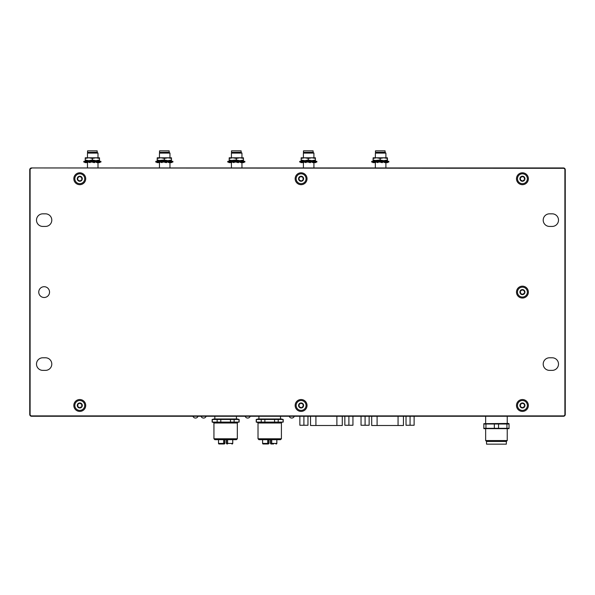 <?xml version="1.0" encoding="UTF-8"?>
<svg xmlns="http://www.w3.org/2000/svg" width="595" height="595" viewBox="0 0 595 595"><rect width="100%" height="100%" fill="white"/><g stroke="black" fill="none" stroke-linecap="round" stroke-linejoin="round"><path stroke-width="0.89" d="M155.801 161.327L172.892 161.327L172.892 162.071L155.801 162.071L155.801 161.327M159.705 162.071L159.616 162.613L156.968 162.613L156.968 162.071M158.627 160.724L158.374 160.672A7.378 2.083 0 0 0 158.025 160.821M166.206 161.327L166.793 160.672A7.378 1.681 9.8 0 1 169.01 161.327L170.311 160.672A7.378 2.083 0 0 1 171.442 161.327M167.612 162.071A5.771 1.316 9.8 0 1 168.95 162.613L170.252 162.613L170.341 162.071M168.965 162.071A7.378 1.681 9.8 0 1 170.252 162.613L171.724 162.613L171.724 162.071M166.674 161.327L166.793 160.672M171.472 162.071A7.378 2.083 0 0 1 171.724 162.613M170.311 161.327L170.311 160.672M157.437 162.071A7.378 1.681 9.8 0 0 158.315 162.613L158.411 162.071M157.02 161.327L157.132 160.672A7.378 1.681 9.8 0 0 157.526 161.327M158.575 160.918L157.132 160.672M158.463 161.327L158.642 160.672L159.906 160.94A5.771 0.506 15.6 0 0 160.933 161.327M160.3 162.071A7.378 0.64 15.6 0 0 161.966 162.613L162.613 162.071M161.966 162.613L162.115 162.071M158.642 160.672A7.378 0.64 15.6 0 0 160.412 161.327M171.672 161.327L171.553 160.672L170.668 160.821M164.183 162.071A5.771 0.506 15.6 0 1 166.027 162.613L166.674 162.071M164.703 162.071A7.378 0.64 15.6 0 1 166.526 162.613M162.152 161.327L162.331 160.672A7.378 0.64 15.6 0 1 164.793 161.327M227.773 161.327L244.865 161.327L244.865 162.071L227.773 162.071L227.773 161.327M231.686 162.071L231.589 162.613L228.941 162.613L228.941 162.071M230.607 160.724L230.354 160.672A7.378 2.083 0 0 0 229.997 160.821M238.179 161.327L238.766 160.672A7.378 1.681 9.8 0 1 240.982 161.327L242.291 160.672A7.378 2.083 0 0 1 243.414 161.327M239.584 162.071A5.771 1.316 9.8 0 1 240.93 162.613L242.225 162.613L242.321 162.071M240.945 162.071A7.378 1.681 9.8 0 1 242.225 162.613L243.697 162.613L243.697 162.071M238.655 161.327L238.766 160.672M243.444 162.071A7.378 2.083 0 0 1 243.697 162.613M242.291 161.327L242.291 160.672M229.417 162.071A7.378 1.681 9.8 0 0 230.287 162.613L230.384 162.071M228.993 161.327L229.112 160.672A7.378 1.681 9.8 0 0 229.506 161.327M230.555 160.918L229.112 160.672M230.436 161.327L230.622 160.672L231.879 160.94A5.771 0.506 15.6 0 0 232.905 161.327M232.273 162.071A7.378 0.64 15.6 0 0 233.939 162.613L234.586 162.071M233.939 162.613L234.088 162.071M230.622 160.672A7.378 0.64 15.6 0 0 232.385 161.327M243.645 161.327L243.534 160.672L242.641 160.821M236.155 162.071A5.771 0.506 15.6 0 1 238.007 162.613L238.655 162.071M236.676 162.071A7.378 0.64 15.6 0 1 238.498 162.613M234.125 161.327L234.311 160.672A7.378 0.64 15.6 0 1 236.773 161.327M31.55 167.946A1.8 1.8 180 0 0 29.75 169.746L29.75 414.462A1.8 1.8 180 0 0 31.55 416.262L563.45 416.262A1.8 1.8 180 0 0 565.25 414.462L565.25 169.746A1.8 1.8 180 0 0 563.45 167.946L31.55 167.946L563.45 168.303A1.443 1.443 -0 0 1 564.893 169.746L564.893 414.462A1.443 1.443 -0 0 1 563.45 415.898L31.55 415.898A1.443 1.443 -0 0 1 30.107 414.462L30.107 169.746A1.443 1.443 -0 0 1 31.55 168.303M49.541 292.1A5.4 5.4 -0 0 1 44.142 297.5A5.4 5.4 -0 0 1 38.749 292.1A5.4 5.4 -0 0 1 44.142 286.701A5.4 5.4 -0 0 1 49.541 292.1M552.205 357.781A6.3 6.3 -0 0 1 558.504 364.08A6.3 6.3 -0 0 1 552.205 370.373L549.505 370.373A6.3 6.3 -0 0 1 543.205 364.08A6.3 6.3 -0 0 1 549.505 357.781L552.205 357.781M552.205 213.828A6.3 6.3 -0 0 1 558.504 220.128A6.3 6.3 -0 0 1 552.205 226.427L549.505 226.427A6.3 6.3 -0 0 1 543.205 220.128A6.3 6.3 -0 0 1 549.505 213.828L552.205 213.828M42.795 370.373A6.3 6.3 -0 0 1 36.496 364.08A6.3 6.3 -0 0 1 42.795 357.781L45.495 357.781A6.3 6.3 -0 0 1 51.795 364.08A6.3 6.3 -0 0 1 45.495 370.373L42.795 370.373M42.795 226.427A6.3 6.3 -0 0 1 36.496 220.128A6.3 6.3 -0 0 1 42.795 213.828L45.495 213.828A6.3 6.3 -0 0 1 51.795 220.128A6.3 6.3 -0 0 1 45.495 226.427L42.795 226.427M307.035 178.738A5.935 5.935 -0 0 1 301.1 184.681A5.935 5.935 -0 0 1 295.157 178.738A5.935 5.935 -0 0 1 301.1 172.803A5.935 5.935 -0 0 1 307.035 178.738M307.035 405.463A5.935 5.935 -0 0 1 301.1 411.405A5.935 5.935 -0 0 1 295.157 405.463A5.935 5.935 -0 0 1 301.1 399.528A5.935 5.935 -0 0 1 307.035 405.463M85.71 405.463A5.935 5.935 -0 0 1 79.775 411.405A5.935 5.935 -0 0 1 73.832 405.463A5.935 5.935 -0 0 1 79.775 399.528A5.935 5.935 -0 0 1 85.71 405.463M85.71 178.738A5.935 5.935 -0 0 1 79.775 184.681A5.935 5.935 -0 0 1 73.832 178.738A5.935 5.935 -0 0 1 79.775 172.803A5.935 5.935 -0 0 1 85.71 178.738M528.36 178.738A5.935 5.935 -0 0 1 522.425 184.681A5.935 5.935 -0 0 1 516.49 178.738A5.935 5.935 -0 0 1 522.425 172.803A5.935 5.935 -0 0 1 528.36 178.738M528.36 405.463A5.935 5.935 -0 0 1 522.425 411.405A5.935 5.935 -0 0 1 516.49 405.463A5.935 5.935 -0 0 1 522.425 399.528A5.935 5.935 -0 0 1 528.36 405.463M528.36 292.1A5.935 5.935 -0 0 1 522.425 298.043A5.935 5.935 -0 0 1 516.49 292.1A5.935 5.935 -0 0 1 522.425 286.165A5.935 5.935 -0 0 1 528.36 292.1M79.775 410.409A4.946 4.946 0 0 1 74.821 405.463A4.946 4.946 0 0 1 79.775 400.517A4.946 4.946 0 0 1 84.721 405.463A4.946 4.946 0 0 1 79.775 410.409M81.723 405.002L81.954 404.206A2.521 2.521 0 0 1 79.775 407.984A2.521 2.521 0 0 1 77.588 404.206A2.521 2.521 0 0 1 81.954 404.206L81.723 405.931M81.954 404.206L81.374 403.975L81.954 404.206M81.151 406.921L80.347 407.382M79.775 407.984L80.266 407.597L79.775 407.984L79.284 407.597L79.775 407.984M79.202 407.382L78.399 406.921M77.588 406.72L78.176 406.958L77.588 406.72L77.685 406.102L77.588 406.72M77.826 405.931L77.826 405.002M77.588 404.206L77.685 404.823L77.588 404.206L78.176 403.975L77.588 404.206M78.399 404.012L79.202 403.544M79.775 402.941L79.284 403.336L79.775 402.941L80.266 403.336L79.775 402.941M80.347 403.544L81.151 404.012M523.503 410.29A4.946 4.946 0 0 1 517.598 406.549A4.946 4.946 0 0 1 521.339 400.636A4.946 4.946 0 0 1 527.252 404.384A4.946 4.946 0 0 1 523.503 410.29M524.225 404.585L524.277 403.76A2.521 2.521 0 0 1 522.975 407.925A2.521 2.521 0 0 1 520.023 404.712A2.521 2.521 0 0 1 524.277 403.76L524.426 405.493M524.277 403.76L523.66 403.663L524.277 403.76M524.083 406.578L523.399 407.211M522.975 407.925L523.369 407.434L522.975 407.925L522.41 407.649L522.975 407.925M522.284 407.463L521.399 407.181M520.573 407.173L521.19 407.27L520.573 407.173L520.521 406.549L520.573 407.173M520.625 406.34L520.424 405.433M520.023 404.712L520.246 405.292L520.023 404.712L520.536 404.362L520.023 404.712M520.766 404.347L521.451 403.715M521.875 403.008L521.48 403.492L521.875 403.008L522.44 403.276L521.875 403.008M522.559 403.47L523.451 403.745M523.31 183.61A4.946 4.946 -0.1 0 1 517.553 179.631A4.946 4.946 -0.1 0 1 521.532 173.874A4.946 4.946 -0.1 0 1 527.289 177.853A4.946 4.946 -0.1 0 1 523.31 183.61M524.255 177.935L524.344 177.109A2.521 2.521 -0.1 0 1 522.879 181.215A2.521 2.521 -0.1 0 1 520.052 177.89A2.521 2.521 -0.1 0 1 524.344 177.109L524.426 178.85M524.344 177.109L523.734 176.983L524.344 177.109M524.039 179.921L523.332 180.523M522.879 181.215L523.288 180.746L522.879 181.215L522.328 180.925L522.879 181.215M522.209 180.731L521.332 180.419M520.506 180.374L521.116 180.493L520.506 180.374L520.484 179.75L520.506 180.374M520.595 179.549L520.424 178.634M520.052 177.89L520.253 178.485L520.052 177.89L520.58 177.563L520.052 177.89M520.811 177.555L521.518 176.953M521.971 176.261L521.562 176.73L521.971 176.261L522.522 176.551L521.971 176.261M522.641 176.752L523.518 177.065M80.541 183.624A4.946 4.946 0 0 1 74.888 179.512A4.946 4.946 0 0 1 79.001 173.852A4.946 4.946 0 0 1 84.661 177.972A4.946 4.946 0 0 1 80.541 183.624M81.627 177.979L81.731 177.154A2.521 2.521 0 0 1 80.161 181.23A2.521 2.521 0 0 1 77.424 177.838A2.521 2.521 0 0 1 81.731 177.154L81.768 178.894M81.731 177.154L81.121 177.02L81.731 177.154M81.359 179.965L80.637 180.545M80.161 181.23L80.585 180.768L80.161 181.23L79.618 180.925L80.161 181.23M79.507 180.724L78.637 180.389M77.811 180.322L78.421 180.463L77.811 180.322L77.804 179.697L77.811 180.322M77.923 179.504L77.774 178.582M77.424 177.838L77.61 178.433L77.424 177.838L77.96 177.518L77.424 177.838M78.19 177.518L78.912 176.931M79.38 176.254L78.957 176.708L79.38 176.254L79.923 176.559L79.38 176.254M80.042 176.752L80.905 177.087M301.896 183.624A4.946 4.946 0 0 1 296.213 179.534A4.946 4.946 0 0 1 300.304 173.859A4.946 4.946 0 0 1 305.986 177.942A4.946 4.946 0 0 1 301.896 183.624M302.944 177.972L303.048 177.146A2.521 2.521 0 0 1 301.501 181.23A2.521 2.521 0 0 1 298.742 177.846A2.521 2.521 0 0 1 303.048 177.146L303.093 178.887M303.048 177.146L302.438 177.013L303.048 177.146M302.691 179.95L301.97 180.545M301.501 181.23L301.925 180.768L301.501 181.23L300.958 180.925L301.501 181.23M300.847 180.724L299.977 180.397M299.151 180.337L299.761 180.471L299.151 180.337L299.136 179.712L299.151 180.337M299.255 179.512L299.099 178.597M298.742 177.846L298.935 178.44L298.742 177.846L299.278 177.526L298.742 177.846M299.508 177.526L300.23 176.938M300.691 176.254L300.274 176.715L300.691 176.254L301.241 176.559L300.691 176.254M301.353 176.752L302.223 177.087M523.422 296.95A4.946 4.946 0 0 1 517.576 293.104A4.946 4.946 0 0 1 521.428 287.259A4.946 4.946 0 0 1 527.274 291.104A4.946 4.946 0 0 1 523.422 296.95M524.24 291.252L524.307 290.427A2.521 2.521 0 0 1 522.931 294.57A2.521 2.521 0 0 1 520.03 291.312A2.521 2.521 0 0 1 524.307 290.427L524.426 292.167M524.307 290.427L523.689 290.315L524.307 290.427M524.069 293.246L523.369 293.863M522.931 294.57L523.332 294.094L522.931 294.57L522.373 294.287L522.931 294.57M522.254 294.094L521.369 293.804M520.543 293.774L521.161 293.885L520.543 293.774L520.506 293.149L520.543 293.774M520.61 292.948L520.424 292.041M520.03 291.312L520.246 291.9L520.03 291.312L520.558 290.962L520.03 291.312M520.781 290.955L521.48 290.338M521.919 289.631L521.518 290.115L521.919 289.631L522.477 289.914L521.919 289.631M522.596 290.107L523.481 290.397M302.156 410.297A4.946 4.946 -0 0 1 296.265 406.526A4.946 4.946 -0 0 1 300.036 400.628A4.946 4.946 -0 0 1 305.934 404.407A4.946 4.946 -0 0 1 302.156 410.297M302.9 404.593L302.959 403.767A2.521 2.521 -0 0 1 301.635 407.925A2.521 2.521 -0 0 1 298.697 404.704A2.521 2.521 -0 0 1 302.959 403.767L303.1 405.5M302.959 403.767L302.342 403.663L302.959 403.767M302.751 406.586L302.067 407.218M301.635 407.925L302.037 407.441L301.635 407.925L301.077 407.649L301.635 407.925M300.951 407.463L300.066 407.181M299.24 407.159L299.858 407.263L299.24 407.159L299.196 406.541L299.24 407.159M299.3 406.333L299.099 405.426M298.697 404.704L298.921 405.284L298.697 404.704L299.218 404.355L298.697 404.704M299.441 404.34L300.133 403.715M300.557 403.001L300.163 403.484L300.557 403.001L301.122 403.276L300.557 403.001M301.249 403.47L302.134 403.752M159.445 162.613L159.445 167.946M159.445 157.794L159.445 153.101L169.969 153.101L169.969 157.794M160.776 160.672L157.214 160.01L157.214 160.672L164.346 160.01L167.909 160.672L171.472 160.01L171.472 160.672L158.545 160.672M159.534 152.29L159.534 150.847L169.159 150.847L169.159 152.29L159.445 152.372M161.565 157.794L158.545 157.794M160.776 157.794L157.214 157.794L157.214 158.426L160.776 157.794L164.346 158.426L167.909 157.794L160.776 157.794M171.472 157.794L167.909 157.794L171.472 158.426L171.472 157.794M171.472 160.01L171.472 158.426M164.346 160.01L164.346 158.426M157.214 160.01L157.214 158.426M231.425 162.613L231.425 167.946M231.425 157.794L231.425 153.101L241.949 153.101L241.949 157.794M232.757 160.672L229.194 160.01L229.194 160.672L236.319 160.01L239.889 160.672L243.452 160.01L243.452 160.672L230.518 160.672M231.507 152.29L231.507 150.847L241.131 150.847L241.131 152.29L231.425 152.372M233.537 157.794L230.518 157.794M232.757 157.794L229.194 157.794L229.194 158.426L232.757 157.794L236.319 158.426L239.889 157.794L232.757 157.794M243.452 157.794L239.889 157.794L243.452 158.426L243.452 157.794M243.452 160.01L243.452 158.426M236.319 160.01L236.319 158.426M229.194 160.01L229.194 158.426M375.333 162.613L375.333 167.946M375.333 157.794L375.415 153.101M386.073 160.672L374.471 160.672M385.084 152.29L375.46 152.29L375.46 150.847L385.084 150.847L385.084 152.29L385.902 153.101L375.333 153.101M387.404 160.672L387.464 160.01L387.404 160.672L387.345 160.01L383.745 160.672L380.153 160.01L373.139 160.672L373.087 160.01L373.139 160.672M376.62 157.794L373.139 157.794L373.087 158.426L376.62 157.794L380.153 158.426L383.745 157.794L376.62 157.794M387.404 157.794L383.745 157.794L387.345 158.426L387.404 157.794M376.62 160.672L373.087 160.01L373.139 157.794M387.464 160.01L387.464 158.426M387.345 160.01L387.345 158.426M380.153 160.01L380.153 158.426M402.495 167.946L409.33 167.946M186.57 167.946L193.405 167.946M87.472 162.613L87.472 167.946M87.472 157.794L87.472 153.101L97.996 153.101L97.996 157.794M89.585 157.794L86.565 157.794M88.804 157.794L85.241 157.794L85.241 158.426L88.804 157.794L92.366 158.426L95.936 157.794L88.804 157.794M99.499 157.794L95.936 157.794L99.499 158.426L99.499 157.794M99.499 160.01L95.936 160.672L99.499 160.672L99.499 158.426M92.366 160.01L88.804 160.672L95.936 160.672L92.366 160.01L92.366 158.426M85.241 160.01L85.241 160.672L88.804 160.672L85.241 160.01L85.241 158.426M88.804 160.672L86.565 160.672M87.554 152.29L87.554 150.847L97.186 150.847L97.186 152.29L87.472 152.372M303.398 162.613L303.398 167.946M303.398 157.794L303.398 153.101L313.922 153.101L313.922 157.794M315.424 160.01L311.862 160.672L315.424 160.672L315.424 157.794L302.491 157.794M304.729 157.794L301.167 157.794L301.167 158.426L304.729 157.794L308.299 158.426L311.862 157.794L315.424 158.426M308.299 160.01L304.729 160.672L311.862 160.672L308.299 160.01L308.299 158.426M301.167 160.01L301.167 160.672L304.729 160.672L301.167 160.01L301.167 158.426M304.729 160.672L302.491 160.672M303.48 152.29L303.48 150.847L313.111 150.847L313.111 152.29L303.398 152.372M352.939 416.262L352.939 425.254L344.84 425.254L344.84 416.262M348.893 425.254L348.893 416.262M307.957 416.262L307.957 425.254L299.858 425.254L299.858 416.262M303.904 425.254L303.904 416.262M414.12 416.262L414.12 425.254L406.021 425.254L406.021 416.262M410.067 425.254L410.067 416.262M369.131 416.262L369.131 425.254L361.039 425.254L361.039 416.262M365.085 425.254L365.085 416.262M283.213 419.468L281.413 418.984L258.022 418.984L256.222 419.468L283.213 419.468L283.213 422.1L278.2 422.1L278.2 419.468M261.235 419.468L261.235 422.1L256.386 422.1L256.386 419.468M274.563 419.468L274.563 422.1L264.872 422.1L264.872 419.468M283.049 419.468L283.049 422.1M278.2 422.1L274.563 422.1M264.872 422.1L261.235 422.1M256.386 422.1L257.62 422.48L283.213 422.1M281.413 423L258.022 423L258.022 438.775L281.413 438.775L281.413 423A0.543 0.543 0 0 1 281.814 422.48M258.022 438.775L258.922 439.675L280.513 439.675L281.413 438.775M273.596 443.974L271.223 443.974A0.543 0.543 0 0 1 270.688 443.431L270.688 439.675L270.457 443.454M268.977 439.675L268.977 443.431L268.36 443.974L263.131 443.974A0.543 0.521 -90 0 1 262.618 443.431L262.618 439.675M267.72 439.675L267.72 443.431L268.211 443.974A0.543 0.543 -90.1 0 0 268.747 443.431L268.747 439.675L268.747 443.431L262.618 443.431M265.839 443.974L263.518 443.974M271.223 443.974L270.457 443.431L270.993 443.974L270.457 443.431L270.993 443.974L270.457 443.431L270.993 443.974L270.457 443.431L270.993 443.974L270.457 443.431L270.993 443.974L270.457 443.431L270.993 443.974L270.457 443.431L270.993 443.974L270.457 443.431L270.993 443.974L270.457 443.431L270.993 443.974L270.457 443.431L270.993 443.974L270.457 443.431L270.993 443.974L270.457 443.431L270.993 443.974L270.457 443.431L270.993 443.974L270.457 443.431L270.993 443.974L270.457 443.431L270.993 443.974L270.457 443.431L270.993 443.974L270.457 443.431L270.993 443.974L270.457 443.431L270.993 443.974L270.457 443.431L270.993 443.974L270.457 443.431L270.993 443.974L270.457 443.431L270.993 443.974L270.457 443.431L270.993 443.974L270.457 443.431L270.993 443.974L270.457 443.431L270.993 443.974L270.457 443.431L270.993 443.974L270.457 443.431L270.993 443.974L270.457 443.431L270.993 443.974L270.457 443.431L270.993 443.974L270.457 443.431L270.993 443.974L270.457 443.431L270.993 443.974L270.457 443.431L270.993 443.974L270.457 443.431L270.993 443.974L270.457 443.431L270.993 443.974L270.457 443.431L270.993 443.974L270.457 443.431L270.993 443.974L270.457 443.431L270.993 443.974L270.457 443.431L270.993 443.974L270.457 443.431L270.993 443.974L270.457 443.431L270.993 443.974L270.457 443.431L270.993 443.974L270.457 443.431L270.993 443.974L270.457 443.431L270.993 443.974L270.457 443.431L270.993 443.974L270.457 443.431L270.993 443.974L270.457 443.431L270.993 443.974L270.457 443.431L270.993 443.974L270.457 443.431L270.993 443.974L270.457 443.431L270.993 443.974L270.457 443.431L270.993 443.974L270.457 443.431L270.993 443.974L270.457 443.431L270.457 439.675L270.457 443.431M239.13 419.468L237.331 418.984L213.94 418.984L212.14 419.468L239.13 419.468L239.13 422.1L234.118 422.1L234.118 419.468M217.145 419.468L217.145 422.1L212.303 422.1L212.303 419.468M230.481 419.468L230.481 422.1L220.79 422.1L220.79 419.468M238.959 419.468L238.959 422.1M234.118 422.1L230.481 422.1M220.79 422.1L217.145 422.1M212.303 422.1L213.538 422.48L239.13 422.1M237.331 423L213.94 423L213.94 438.775L237.331 438.775L237.331 423A0.543 0.543 0 0 1 237.725 422.48M213.94 438.775L214.832 439.675L236.431 439.675L237.331 438.775M226.598 439.675L226.368 443.431L227.141 443.974A0.543 0.543 0 0 1 226.598 443.431L226.598 439.675M227.625 439.675L227.625 443.431L232.734 443.431A0.543 0.521 -90 0 1 232.214 443.974L231.834 443.974M223.78 443.974L219.049 443.974L224.352 443.974L223.638 443.431L218.499 443.431L219.042 443.974A0.543 0.521 -90 0 1 218.529 443.431L218.529 439.675L218.499 443.431M224.27 443.974L224.122 443.974A0.543 0.543 -90.1 0 0 224.665 443.431L224.665 439.675L224.665 443.431L223.638 443.431L223.638 439.675M377.096 416.262L377.096 425.492L371.697 425.492L371.697 416.262M377.096 425.492L403.455 425.492L403.455 416.262M315.915 416.262L315.915 425.492L310.516 425.492L310.516 416.262M315.915 425.492L342.281 425.492L342.281 416.262M485.646 416.262L485.646 423.454M483.847 423.67L508.45 423.454L507.238 423.454L507.238 416.262M485.944 423.997L485.944 428.318L483.847 428.318L483.847 423.997L509.037 423.997L509.037 428.318L506.933 428.318L506.933 423.997M485.944 428.318L494.341 428.318L494.341 423.997M494.341 428.318L498.543 428.318L498.543 423.997M498.543 428.318L506.933 428.318M483.847 428.645L509.037 428.645M485.646 428.854L485.646 440.553L507.238 440.553L506.338 441.453L486.546 441.453L486.546 444.153L506.338 444.153L506.338 441.453M371.726 161.327L388.818 161.327L388.818 162.071L371.726 162.071L371.726 161.327M375.586 162.071L375.497 162.613L372.894 162.613L372.894 162.071M374.329 161.327L374.359 160.672A7.378 2.083 -0.2 0 0 373.987 160.829M382.057 161.327L382.622 160.672A7.378 1.666 10 0 1 384.853 161.327M383.47 162.071A5.771 1.302 10 0 1 384.831 162.613L386.118 162.613L386.207 162.071M384.809 162.071A7.378 1.666 10 0 1 386.118 162.613L387.65 162.613L387.65 162.071M382.503 161.327L382.622 160.672M384.891 161.327L386.185 160.672A7.378 2.083 0.2 0 1 387.338 161.327M387.367 162.071A7.378 2.083 0.2 0 1 387.65 162.613M386.177 161.327L386.185 160.672M373.333 162.071A7.378 1.703 9.6 0 0 374.181 162.613L374.27 162.071M372.946 161.327L373.058 160.672A7.378 1.703 9.6 0 0 373.415 161.327M374.441 160.903L373.058 160.672M376.248 161.327A7.378 0.669 15.6 0 1 374.508 160.672L375.787 160.94A5.771 0.528 15.6 0 0 376.791 161.327M376.137 162.071A7.378 0.669 15.6 0 0 377.795 162.613L378.457 162.071M377.795 162.613L377.944 162.071M387.598 161.327L387.486 160.672L386.557 160.829M380.026 162.071A5.771 0.483 15.7 0 1 381.878 162.613L382.503 162.071M380.525 162.071A7.378 0.617 15.7 0 1 382.347 162.613M377.974 161.327L378.16 160.672A7.378 0.617 15.7 0 1 380.614 161.327M83.821 161.327L100.919 161.327L100.919 162.071L83.821 162.071L83.821 161.327M87.733 162.071L87.636 162.613L84.988 162.613L84.988 162.071M86.654 160.724L86.401 160.672A7.378 2.083 0 0 0 86.052 160.821M94.226 161.327L94.813 160.672A7.378 1.681 9.8 0 1 97.03 161.327L98.339 160.672A7.378 2.083 0 0 1 99.462 161.327M95.631 162.071A5.771 1.316 9.8 0 1 96.978 162.613L98.279 162.613L98.368 162.071M96.992 162.071A7.378 1.681 9.8 0 1 98.279 162.613L99.744 162.613L99.744 162.071M94.702 161.327L94.813 160.672M99.491 162.071A7.378 2.083 0 0 1 99.744 162.613M98.339 161.327L98.339 160.672M85.464 162.071A7.378 1.681 9.8 0 0 86.342 162.613L86.431 162.071M85.04 161.327L85.159 160.672A7.378 1.681 9.8 0 0 85.554 161.327M86.602 160.918L85.159 160.672M86.483 161.327L86.669 160.672L87.934 160.94A5.771 0.506 15.6 0 0 88.953 161.327M88.32 162.071A7.378 0.64 15.6 0 0 89.986 162.613L90.633 162.071M89.986 162.613L90.142 162.071M86.669 160.672A7.378 0.64 15.6 0 0 88.432 161.327M99.692 161.327L99.581 160.672L98.688 160.821M92.203 162.071A5.771 0.506 15.6 0 1 94.055 162.613L94.702 162.071M92.723 162.071A7.378 0.64 15.6 0 1 94.546 162.613M90.172 161.327L90.358 160.672A7.378 0.64 15.6 0 1 92.82 161.327M299.746 161.327L316.845 161.327L316.845 162.071L299.746 162.071L299.746 161.327M303.658 162.071L303.562 162.613L300.921 162.613L300.921 162.071M302.58 160.724L302.327 160.672A7.378 2.083 0 0 0 301.977 160.821M310.159 161.327L310.739 160.672A7.378 1.681 9.8 0 1 312.963 161.327L314.264 160.672A7.378 2.083 0 0 1 315.395 161.327M311.564 162.071A5.771 1.316 9.8 0 1 312.903 162.613L314.205 162.613L314.294 162.071M312.918 162.071A7.378 1.681 9.8 0 1 314.205 162.613L315.677 162.613L315.677 162.071M310.627 161.327L310.739 160.672M315.424 162.071A7.378 2.083 0 0 1 315.677 162.613M314.264 161.327L314.264 160.672M301.39 162.071A7.378 1.681 9.8 0 0 302.267 162.613L302.357 162.071M300.973 161.327L301.085 160.672A7.378 1.681 9.8 0 0 301.479 161.327M302.528 160.918L301.085 160.672M302.416 161.327L302.595 160.672L303.859 160.94A5.771 0.506 15.6 0 0 304.885 161.327M304.246 162.071A7.378 0.64 15.6 0 0 305.919 162.613L306.566 162.071M305.919 162.613L306.068 162.071M302.595 160.672A7.378 0.64 15.6 0 0 304.357 161.327M315.618 161.327L315.506 160.672L314.614 160.821M308.136 162.071A5.771 0.506 15.6 0 1 309.98 162.613L310.627 162.071M308.649 162.071A7.378 0.64 15.6 0 1 310.478 162.613M306.105 161.327L306.284 160.672A7.378 0.64 15.6 0 1 308.745 161.327M271.714 439.675L271.714 443.431L270.688 443.431M276.311 443.974L276.311 443.974A0.543 0.521 -90 0 0 276.816 443.431L271.714 443.431L271.565 443.974M276.816 443.431L276.816 439.675M275.916 443.974L276.853 443.431L276.853 439.675M232.734 443.431L232.734 439.675M227.483 443.974L227.625 443.431L226.598 443.431M224.352 443.974L224.895 443.431L224.895 439.675L224.665 443.431M398.062 416.262L398.062 425.492M336.882 416.262L336.882 425.492M289.215 416.262A2.7 2.7 0 0 0 294.302 416.262M169.969 162.613L169.969 167.946M169.159 152.29L169.969 153.101M241.949 162.613L241.949 167.946M241.131 152.29L241.949 153.101M385.902 162.613L385.902 167.946M385.902 153.101L385.902 157.794M97.186 152.29L97.996 153.101M97.996 162.613L97.996 167.946M313.111 152.29L313.922 153.101M313.922 162.613L313.922 167.946M258.922 416.262L258.922 418.984M280.513 416.262L280.513 418.984M256.222 419.468L256.222 422.1M257.62 422.48L258.022 423M262.588 443.431L262.588 439.675L262.588 443.431L263.124 443.974M214.832 416.262L214.832 418.984M236.431 416.262L236.431 418.984M212.14 419.468L212.14 422.1M213.538 422.48L213.94 423M232.764 443.431L232.764 439.675L232.764 443.431L231.953 443.974M226.368 439.675L226.368 443.431L226.368 439.675M508.45 423.454L509.037 423.67M507.238 440.553L507.238 428.854M486.546 441.453L485.646 440.553M488.971 440.553L488.971 441.453M503.906 440.553L503.906 441.453M192.951 416.262A2.7 2.7 0 0 0 198.038 416.262M201.043 416.262A2.7 2.7 0 0 0 206.138 416.262M245.133 416.262A2.7 2.7 0 0 0 250.22 416.262"/></g></svg>

